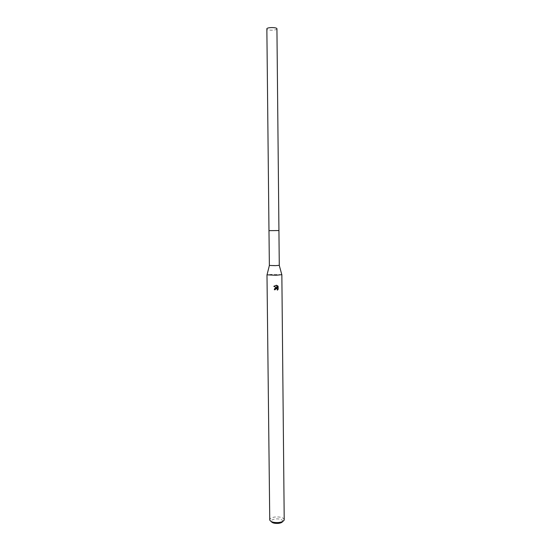 <?xml version="1.0" encoding="UTF-8"?>
<svg xmlns="http://www.w3.org/2000/svg" width="551" height="551" viewBox="0 0 551 551"><rect width="100%" height="100%" fill="white"/><g stroke="black" fill="none" stroke-linecap="round" stroke-linejoin="round"><path stroke-width="0.41" stroke-dasharray="2.75 2.07" d="M279.281 265.341L269.363 265.444M274.935 230.635L268.984 230.655L274.935 230.635M281.809 274.667L272.972 274.322L267.028 274.825M284.233 519.669C283.524 517.664 280.624 516.755 275.548 516.941C271.932 517.361 269.997 518.326 269.735 519.82M282.732 521.439L282.78 521.253C282.449 519.545 280.135 518.76 275.851 518.89C272.773 519.269 271.23 520.096 271.223 521.377L271.278 521.563M276.382 285.225L273.654 286.286L276.946 287.829M277.401 285.638L277.325 287.953M276.85 287.787L274.632 288.469L274.315 289.695M276.698 288.559L277.394 290.019M276.926 28.824L276.822 29.1C275.893 30.636 266.532 30.484 266.767 28.934M278.93 230.552L268.984 230.655M282.78 521.253L284.213 519.875M271.223 521.377L269.756 520.027"/><path stroke-width="0.83" d="M275.3 265.651L279.281 265.341L278.93 230.552L268.978 230.655L269.363 265.444L275.3 265.651M267.028 274.825L275.893 275.28L281.809 274.667M276.023 287.746L276.946 287.829L273.785 286.293L276.471 285.239L277.422 287.994L277.401 285.604L278.124 286.348L278.152 289.289L277.332 290.184C277.566 289.061 277.139 288.51 276.03 288.531L275.114 289.73L274.315 289.736L274.729 288.51L276.023 287.746M266.987 274.88L269.756 520.027C270.699 521.9 273.599 522.741 278.448 522.541C281.843 522.141 283.765 521.253 284.213 519.875L281.85 274.722M271.278 521.563C272.228 522.954 274.529 523.56 278.165 523.395C280.686 523.106 282.208 522.458 282.732 521.439M274.315 289.695L276.698 288.559M277.422 287.994L276.382 285.225M277.394 290.019L278.048 289.247L278.124 286.348M278.021 286.306L277.401 285.638M268.978 230.655L266.856 28.68C267.69 27.13 277.187 27.274 276.926 28.824L278.937 230.552M279.267 265.362L281.837 274.756M269.377 265.465L267.008 274.915"/></g></svg>
